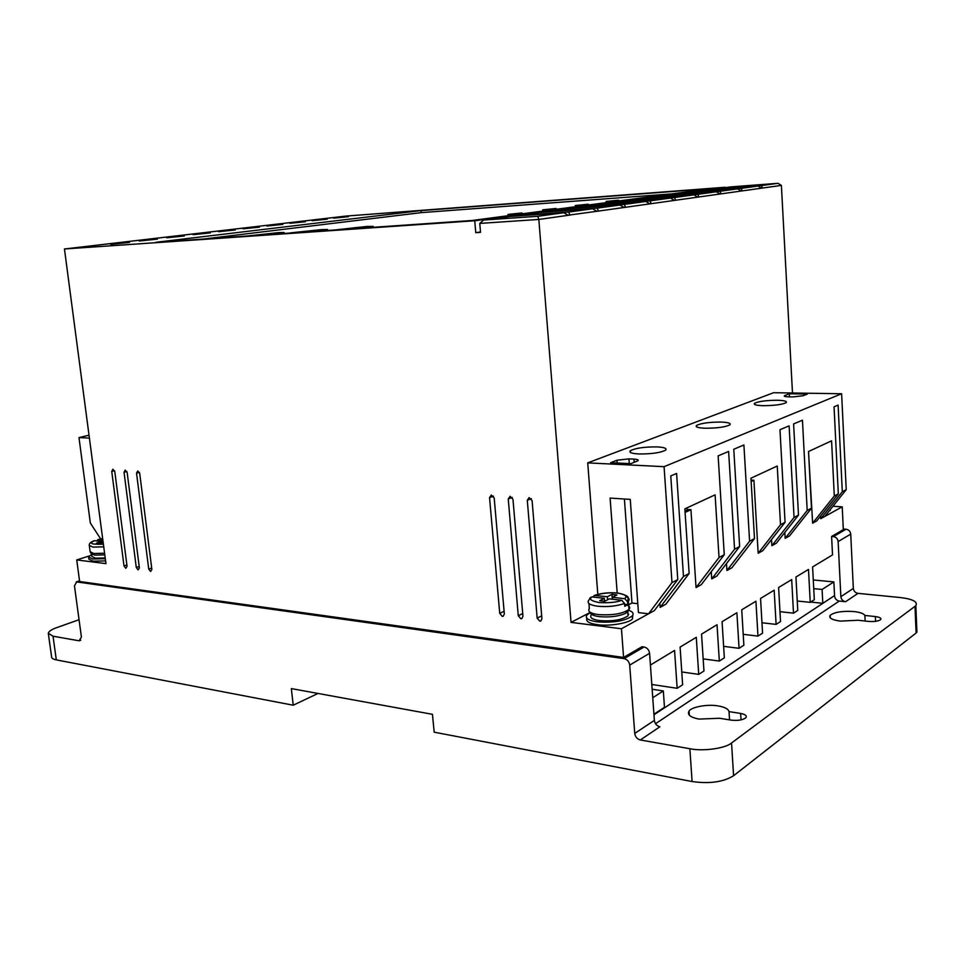 <?xml version="1.0" encoding="UTF-8"?>
<svg xmlns="http://www.w3.org/2000/svg" width="966" height="966" viewBox="0 0 966 966"><rect width="100%" height="100%" fill="white"/><g stroke="black" fill="none" stroke-linecap="round" stroke-linejoin="round"><path stroke-width="1.45" d="M104.799 554.895L94.922 555.124L91.71 554.049L90.236 552.238M628.033 611.49L625.485 613.422C618.397 616.441 609.679 617.503 599.331 616.634C593.764 615.885 590.757 614.569 590.335 612.685L590.045 612.178M624.543 603.424C616.719 606.165 607.783 607.107 597.725 606.237C589.779 605.102 586.76 603.158 588.692 600.381L590.359 597.543L592.061 596.928L604.293 598.304L599.669 600.695L604.692 601.263L609.317 598.872L621.754 600.284L624.543 603.424L624.748 606.262L627.779 604.656L627.574 601.818L624.785 598.691L612.372 597.29L616.924 594.935L611.937 594.38L607.36 596.734L594.356 595.418L592.931 597.024M840.335 621.114C832.1 619.979 828.695 618.059 830.144 615.354C834.407 612.082 842.4 610.814 854.113 611.563C860.138 612.275 863.725 613.567 864.884 615.439L875.353 616.574C879.712 617.153 881.499 618.168 880.714 619.58C878.517 621.198 874.484 621.814 868.615 621.416L858.074 620.257L840.335 621.114M865.138 621.041L864.884 615.439M699.034 719.078C690.412 717.424 687.08 714.768 689.048 711.109C691.27 706.979 707.68 703.985 718.028 705.904C724.669 707.04 728.328 708.935 729.028 711.616L740.644 713.439C745.281 714.309 747.032 715.721 745.921 717.666C743.011 720.008 738.145 720.841 731.31 720.153L719.622 718.269L699.034 719.078M729.547 719.863L729.028 711.616M105.306 558.698L92.676 559.012L88.51 556.899L91.661 554.424M88.582 557.442L88.8 559.072L92.978 561.186L105.596 560.884M628.733 610.307C632.935 611.84 634.119 613.712 632.295 615.922C625.147 620.981 613.482 622.949 597.302 621.85C588.246 620.486 584.804 618.18 586.99 614.931L590.298 612.625M632.754 615.33L632.513 618.747C630.025 622.949 609.413 626.536 597.519 624.688C589.224 623.541 585.674 621.38 586.857 618.204M830.627 509.142L828.731 511.497M531.348 498.697L527.291 500.279L529.114 497.611L532.097 500.617L541.926 618.699L540.827 621.005L539.765 621.174L537.156 618.107L541.685 615.837M126.884 471.517L124.046 472.277L125.218 470.092L127.15 472.495L139.37 567.839L138.114 569.892L136.278 567.453L139.201 566.474M493.517 496.174L489.557 497.659L491.332 495.027L494.194 497.985L504.337 613.953L503.189 616.272L502.272 616.38L499.736 613.374L504.107 611.273M327.257 219.161L312.139 220.707L327.257 219.161M305.413 221.733L289.921 223.315L305.413 221.733M348.412 216.674L333.632 218.183L348.412 216.674M282.833 224.378L266.954 226.02L282.833 224.378M259.468 227.131L243.178 228.809L259.468 227.131M235.281 229.968L218.582 231.695L235.281 229.968M210.25 232.915L193.091 234.69L210.25 232.915M184.301 235.97L166.671 237.805L184.301 235.97M157.398 239.121L139.261 241.017L157.398 239.121M129.492 242.406L110.812 244.362L129.492 242.406M512.258 497.43L508.249 498.963L510.048 496.307L512.97 499.289L522.956 616.308L521.833 618.614L520.843 618.759L518.271 615.716L522.727 613.531M114.543 470.684L111.742 471.42L112.901 469.259L114.797 471.637L127.065 566.293L125.834 568.322L124.01 565.907L126.896 564.953M139.418 472.362L136.532 473.147L137.74 470.949L139.696 473.364L151.867 569.421L150.587 571.486L148.728 569.022L151.698 568.02M638.768 453.96C631.571 453.549 628.769 452.474 630.351 450.724C635.471 448.115 644.346 446.835 656.989 446.896C664.391 447.294 667.252 448.393 665.586 450.192C660.321 452.8 651.386 454.056 638.768 453.96M763.261 405.684C756.209 405.454 753.323 404.645 754.579 403.269C758.66 401.349 766.219 400.347 777.28 400.25C784.477 400.467 787.423 401.288 786.119 402.701C781.953 404.621 774.334 405.611 763.261 405.684M705.132 428.228C697.983 427.914 695.122 426.984 696.546 425.426C701.087 423.217 709.261 422.094 721.047 422.057C728.364 422.359 731.274 423.313 729.801 424.907C725.128 427.117 716.905 428.228 705.132 428.228M91.601 553.977L91.927 556.452L95.32 558.167L105.209 557.95M591.24 614.98C589.453 617.624 592.255 619.496 599.632 620.607C612.794 621.5 622.261 619.882 628.057 615.765L627.828 612.601M507.947 214.416L521.99 212.979L507.947 214.416M542.663 209.827L556.126 208.463L542.663 209.827M575.313 205.516L588.27 204.212L575.313 205.516M606.08 201.459L618.554 200.204L606.08 201.459M247.719 235.97L278.57 232.613L284.064 232.504L264.044 234.847M290.524 232.866L321.606 229.606L327.559 229.51L307.671 231.828M335.48 229.908L366.742 226.467L373.202 226.37L353.471 228.676M251.027 235.74L281.806 232.661L260.687 235.076M294.014 232.77L325.288 229.63L304.145 232.081M339.126 229.666L370.908 226.455L349.764 228.93M833.948 595.998L653.97 714.78M719.03 557.515L696.039 587.557L701.328 584.635L724.271 554.713L719.03 557.515L715.106 494.834L684.858 508.853L689.132 573.466L665.852 604.233L660.164 607.373L683.481 576.485L676.598 473.449L670.778 475.912L677.77 579.528L654.405 610.56L621.452 628.757L623.589 657.435L642.028 646.713L644.068 646.991L624.108 658.631C627.26 659.416 629.132 661.565 629.711 665.091L634.734 733.411C635.302 736.889 637.162 739.075 640.325 739.968L689.869 748.722C702.922 751.56 725.623 748.372 731.54 742.987L915.84 605.694C917.954 601.806 912.834 599.089 900.493 597.556L858.001 593.353C855.284 592.81 853.727 591.168 853.328 588.415L850.732 534.101C850.334 531.324 848.764 529.706 846.059 529.223L843.294 529.03M634.734 733.411L654.368 720.394L649.587 653.306C649.031 649.852 647.184 647.751 644.068 646.991M654.368 720.394C654.936 723.788 656.771 725.925 659.875 726.794L640.325 739.968M834.576 596.058C834.986 598.835 836.556 600.502 839.273 601.069L655.516 723.727M858.001 593.353L845.576 601.721L839.273 601.069M845.576 601.721C842.847 601.154 841.265 599.475 840.855 596.698L853.328 588.415M846.059 529.223L833.404 536.601C836.145 537.096 837.727 538.75 838.138 541.576L840.855 596.698M833.404 536.601L831.605 536.468L843.33 529.646L842.219 506.836L820.738 518.694L820.605 516.049M650.42 665.043L674.57 650.444L677.154 688.299L682.636 684.761L680.088 647.099L696.281 637.306L698.72 674.377L703.96 670.996L701.545 634.119L717.026 624.748L719.332 661.07L724.343 657.834L722.073 621.706L736.889 612.734L739.062 648.319L743.868 645.216L741.731 609.812L755.919 601.226L757.972 636.111L762.572 633.141L760.556 598.425L774.164 590.19L776.109 624.398L780.528 621.549L778.608 587.497L791.685 579.588L793.509 613.168L797.759 610.427L795.948 577.016L808.494 569.421L810.232 602.361L814.314 599.729L812.599 566.933L832.523 554.895L831.605 536.468M810.716 602.06L822.803 603.315L834.552 595.599L833.863 581.918L813.275 579.962M79.055 619.713L56.656 627.659C51.584 629.446 48.795 631.317 48.3 633.273L53.021 636.196L79.14 640.808L80.782 640.204M653.934 714.236L664.475 707.305L663.328 690.956L652.75 697.718M652.147 689.253L663.328 690.956M89.053 556.03L76.725 559.93L79.635 581.508L623.589 657.435M824.735 516.496L846.228 489.653L842.292 491.754L838.102 405.116L834.056 406.831L838.319 493.88L816.705 520.928L812.635 523.174L808.699 454.636M785.177 538.34L807.19 510.483L811.476 508.201L789.524 535.937L785.177 538.34L784.851 532.423M807.19 510.483L802.456 420.198L793.605 423.941L798.484 515.132L776.362 543.206L771.882 545.681L771.532 539.547M798.484 515.132L794.052 517.486L789.113 425.849L779.973 429.713L785.068 522.292L762.778 550.705L758.165 553.252L753.915 480.247L751.15 481.539M785.068 522.292L780.504 524.719L777.244 466.023L750.956 478.206L754.494 538.593L731.866 567.779L726.915 570.508L726.48 563.576M726.915 570.508L749.592 541.214L743.905 444.976L733.774 449.262L739.642 546.527L716.844 576.074L711.737 578.9L711.278 571.679M696.039 587.557L690.944 509.686L685.087 512.415M660.164 607.373L659.875 603.291M624.108 658.631L76.725 581.93L74.454 585.831L81.41 637.065L79.14 640.808M833.863 581.918L822.09 589.453L813.734 588.632M822.09 589.453L822.803 603.315M689.869 748.722L692.091 781.53L434.181 732.18L432.442 714.321L291.346 688.589L293.217 705.216L56.318 659.887L53.021 636.196M48.385 633.889L51.584 656.783C51.536 658.208 53.118 659.247 56.318 659.887M761.969 622.768L776.109 624.398M743.204 634.312L757.972 636.111M723.619 646.339L739.062 648.319M703.163 658.884L719.332 661.07M627.936 614.135L628.745 614.231M681.779 671.962L698.72 674.377M651.808 684.483L677.154 688.299M527.291 500.279L537.156 618.107M124.046 472.277L136.278 567.453M489.557 497.659L499.736 613.374M568.044 215.213L596.879 211.3L592.665 208.765L568.72 212.049L569.831 215.092L538.835 219.439L537.772 216.299L483.64 220.031L479.764 223.412L538.835 219.439L571.051 622.382L621.452 628.757M479.764 223.412L480.537 232.359L475.767 232.661L474.741 220.755L725.188 187.259L345.683 216.106L64.456 248.974L474.741 220.755M76.725 559.93L105.958 563.625L64.456 248.974M508.249 498.963L518.271 615.716M111.742 471.42L124.01 565.907M136.532 473.147L148.728 569.022M89.017 435.195L78.971 437.586L90.345 523.053L100.706 538.968M792.482 393.005L781.397 185.4L778.016 183.311L730.441 186.921L712.896 189.457M842.219 506.836L832.933 506.244M797.252 601.009L810.232 602.361M779.973 611.671L793.509 613.168M590.178 612.432L571.051 622.382M677.77 579.528L671.986 582.619L648.572 613.784L638.441 612.589L630.267 499.398L610.114 498.07L617.177 592.967M637.802 603.69L631.981 603.025L628.661 604.801M592.122 614.702L594.428 613.893M689.132 573.466L683.481 576.485M686.898 507.911L687.043 510.169L685.003 511.123M690.944 509.686L686.995 509.408M739.642 546.527L734.571 549.219L728.618 451.436L718.136 455.88L724.271 554.713M734.571 549.219L711.737 578.9M754.494 538.593L749.592 541.214M753.915 480.247L751.065 480.09M780.504 524.719L758.165 553.252M794.052 517.486L771.882 545.681M811.476 508.201L808.53 451.508L831.581 440.822L834.298 496.017L812.635 523.174M838.319 493.88L834.298 496.017M842.292 491.754L820.738 518.694M915.007 606.431L916.094 633.008L916.927 632.235L916.77 628.431M916.094 633.008L733.592 775.722L731.54 742.987M692.091 781.53C709.515 783.994 723.353 782.062 733.592 775.722M318.019 693.443L293.217 705.216M671.986 582.619L664.077 466.675L841.628 393.742L773.609 392.715L587.726 462.883L597.809 594.368M596.879 211.3L781.397 185.4M480.5 231.985L475.767 232.661M421.031 210.6L155.731 242.321L472.253 220.477L712.437 188.479L421.031 210.6L421.224 212.641L203.802 239M78.971 437.586L89.403 438.105M664.077 466.675L587.726 462.883M624.41 499.011L631.981 603.025M841.628 393.742L846.228 489.653M634.191 462.34L633.95 459.104C637.451 459.309 638.792 459.852 637.971 460.746L630.798 463.68L610.621 462.69L616.972 460.239L628.938 458.862L629.277 463.608M633.95 459.104L628.938 458.862M793.05 396.893L788.51 396.821C785.189 396.724 783.824 396.362 784.392 395.734L789.294 393.79L807.347 394.068L803.012 395.77L793.05 396.893M761.365 188.141L762.56 188.044L761.268 185.605L778.016 183.311M741.091 190.978L742.335 190.882L741.055 188.382L757.996 186.052L761.474 188.201M719.863 193.949L721.167 193.852L719.899 191.292L737.638 188.853L741.2 191.051M697.609 197.064L698.986 196.967L697.73 194.335L716.325 191.775L719.972 194.021M674.256 200.336L675.693 200.24L674.473 197.523L693.974 194.854L697.73 197.149M649.72 203.778L651.241 203.669L650.033 200.88L670.525 198.066L674.389 200.421M623.903 207.388L625.509 207.279L624.326 204.418L645.88 201.459L649.864 203.862M596.722 211.204L598.413 211.083L597.266 208.137L619.967 205.009L624.06 207.485M537.772 216.299L563.866 212.713L568.213 215.321M483.64 220.031L510.314 216.456L563.866 212.713M671.95 193.876L421.224 212.641M761.268 185.605L713.149 189.239M789.294 393.79L789.451 396.833M741.055 188.382L692.296 192.041L709.768 189.698L757.996 186.052M719.899 191.292L670.489 194.963L688.77 192.512L737.638 188.853M697.73 194.335L647.655 198.03L666.794 195.458L716.325 191.775M674.473 197.523L623.722 201.242L643.791 198.549L693.974 194.854M650.033 200.88L598.618 204.611L619.665 201.785L670.525 198.066M624.326 204.418L572.234 208.149L594.356 205.178L645.88 201.459M597.266 208.137L544.498 211.868L567.766 208.741L619.967 205.009M568.72 212.049L515.276 215.78L539.789 212.496L592.665 208.765M250.049 235.813L263.235 234.496M267.171 234.327L263.223 234.364M267.111 233.772L268.089 234.231M268.053 233.893L281.058 232.734M250.037 235.68L281.046 232.601M292.843 232.854L306.258 231.526M310.038 231.381L306.246 231.393M309.977 230.802L311.185 231.26M311.149 230.898L324.383 229.727M292.831 232.721L324.371 229.582M337.762 229.751L351.407 228.411M355.017 228.29L354.957 227.674L351.382 228.254M354.957 227.674L356.418 228.145M356.382 227.759L369.845 226.563M337.75 229.618L369.833 226.418M96.854 540.948L97.856 539.62L102.662 538.654M103.386 544.172C91.227 544.582 88.292 543.411 94.571 540.682L94.318 540.694C90.659 541.998 88.981 543.544 89.283 545.319L92.929 547.106L103.736 546.828M102.855 540.163L98.049 539.62M94.571 540.682L101.708 541.491L96.467 543.121L99.389 543.447L103.145 542.288M101.865 542.687L101.708 541.491M612.372 597.29L612.516 599.234M624.604 604.293L627.779 604.656M607.59 599.765L607.36 596.734M612.299 599.21L611.937 594.38M604.293 598.304L604.523 601.25M104.594 553.252L93.787 553.506L90.128 551.695L89.343 545.79M627.151 605.078C629.784 606.334 630.4 607.771 628.999 609.413C622.744 613.784 612.541 615.511 598.365 614.581C590.419 613.422 587.413 611.43 589.332 608.616L588.934 603.533M625.968 596.602C629.083 597.869 629.892 599.367 628.395 601.094L627.574 601.818M595.153 595.358C601.77 593.184 609.208 592.436 617.443 593.112C624.99 594.162 627.441 596.022 624.785 598.691M649.587 653.306L629.711 665.091M850.732 534.101L838.138 541.576M76.725 581.93L79.562 580.989M875.57 621.343L875.353 616.574M741.043 719.899L740.644 713.439M617.165 463.016L616.972 460.239M784.899 395.48L784.947 396.471M621.754 600.284C617.165 602.277 609.606 603.038 599.065 602.579C590.987 600.9 588.656 599.017 592.061 596.928M625.485 613.422L628.999 609.413L628.395 601.094C626.065 598.63 633.768 596.662 617.685 593.015C609.184 592.303 601.407 593.1 594.356 595.418M830.144 615.354L830.277 617.914M689.048 711.109L689.326 715.263M632.295 615.922L632.513 618.747M830.144 509.734L830.18 510.543M630.484 452.523L630.351 450.724M754.651 404.5L754.579 403.269M696.643 426.912L696.546 425.426M627.767 611.816L628.057 615.765M76.205 581.93L79.55 580.832M915.84 605.694L916.927 632.235M102.662 538.617L97.856 539.608"/></g></svg>
